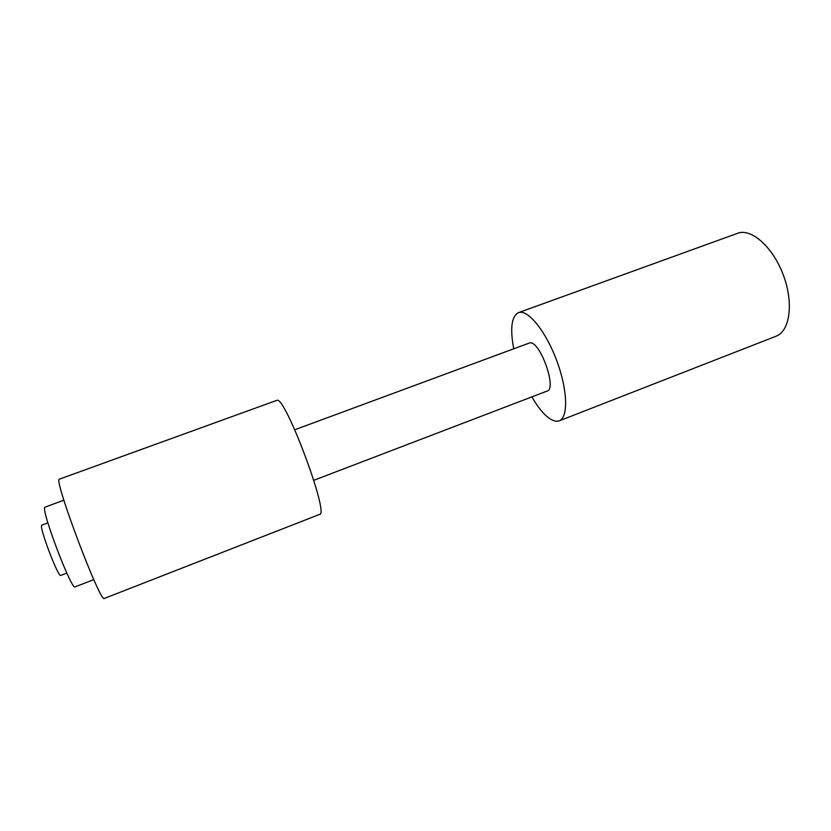 <?xml version="1.0" encoding="UTF-8"?>
<svg xmlns="http://www.w3.org/2000/svg" width="831" height="831" viewBox="0 0 831 831"><rect width="100%" height="100%" fill="white"/><g stroke="black" fill="none" stroke-linecap="round" stroke-linejoin="round"><path stroke-width="1.25" d="M66.812 573.11L60.777 575.416C58.43 578.064 39.13 527.405 41.664 525.244L47.886 522.834M93.789 579.633L75.07 586.852C71.788 591.153 40.854 509.746 44.832 507.242L63.873 500.148M294.776 429.772L529.711 342.891C539.818 340.274 557.321 388.815 547.11 391.058L313.796 480.308M513.724 348.719C509.933 328.474 511.501 316.455 518.44 312.664L519.417 312.404C528.911 310.181 546.518 332.514 557.092 361.599C567.791 390.663 568.3 417.754 559.17 420.881L556.199 421.307C548.824 420.133 540.711 411.999 531.861 396.896M518.44 312.664L738.811 232.867C752.824 228.961 773.9 248.562 783.758 276.214C793.792 303.803 789.699 331.309 776.092 336.212L559.17 420.881M104.332 598.424C100.946 604.76 54.015 480.817 59.219 479.227L277.087 400.251C285.573 396.938 329.627 515.22 319.634 514.389L104.332 598.424"/></g></svg>
